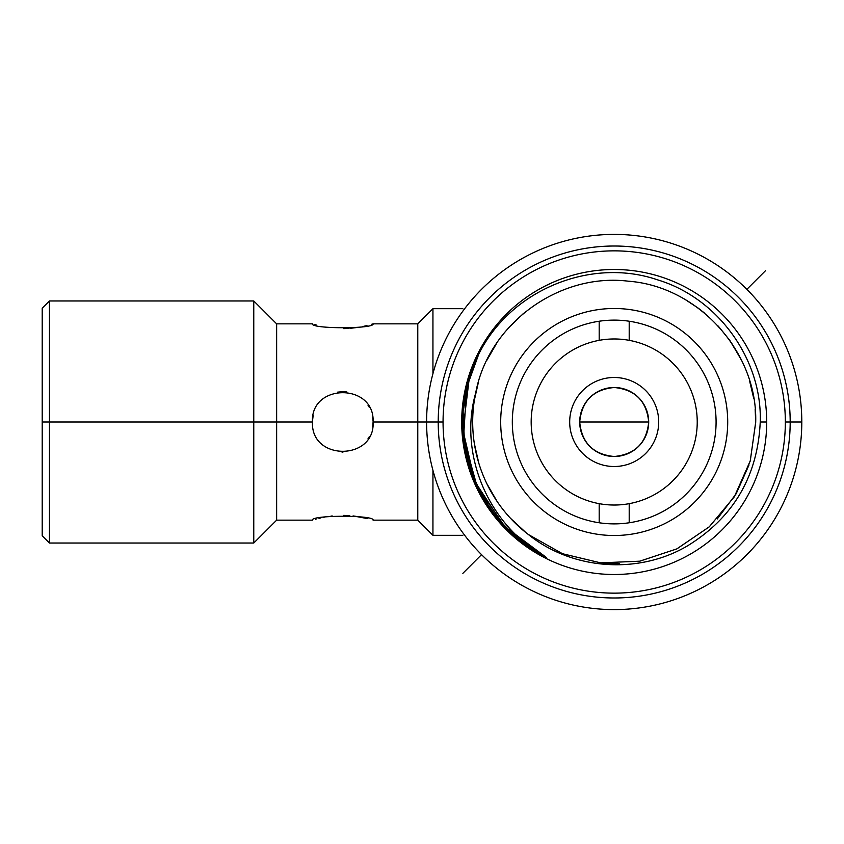 <?xml version="1.0" encoding="UTF-8"?>
<svg xmlns="http://www.w3.org/2000/svg" width="844" height="844" viewBox="0 0 844 844"><rect width="100%" height="100%" fill="white"/><g stroke="black" fill="none" stroke-linecap="round" stroke-linejoin="round"><path stroke-width="1.27" d="M312.48 421.778L312.934 416.767M312.47 323.843C310.508 329.012 375.042 329.023 373.09 323.843C375.042 329.023 310.508 329.012 312.47 323.843L276.642 323.843L276.642 422L276.642 323.843L253.77 300.97L253.77 543.03L253.77 422L42.2 422L42.2 535.792L42.2 308.208L49.448 300.97L49.448 543.03L49.448 422L253.77 422L253.77 300.97L49.448 300.97L49.448 422L42.2 422L42.2 535.792L49.448 543.03L253.77 543.03L276.642 520.157L276.642 422L312.47 422L253.77 422L276.642 422L276.642 520.157L312.47 520.157C310.508 514.988 375.042 514.977 373.09 520.157C375.042 514.977 310.508 514.988 312.47 520.157M373.09 422C374.968 382.733 310.328 383.144 312.47 422C310.613 461.309 375.285 460.813 373.09 422L417.78 422L373.09 422C374.968 382.733 310.328 383.144 312.47 422C310.613 461.309 375.285 460.813 373.09 422L372.742 426.579M462.86 308.682L432.94 308.682L432.94 373.649L432.94 308.682L417.78 323.843L417.78 520.157L417.78 422L426.6 422L417.78 422L417.78 323.843L373.09 323.843M372.457 324.033L371.371 324.36M366.961 325.552L363.542 326.354M364.513 326.143L362.456 326.586M358.225 327.366L349.943 328.358M348.319 328.474L343.687 328.632M316.099 324.898L314.875 324.55M315.508 519.271L316.099 519.102M318.99 518.353L320.857 517.899M323.695 517.298L324.275 517.182M343.687 515.367L349.732 515.621M353.045 515.927L360.314 516.992M367.752 518.649L353.393 515.969M330.901 516.117L332.219 515.958M342.115 452.3L342.854 452.31M312.48 421.251L312.839 417.284M337.547 392.154L342.516 391.7M343.181 391.7L346.884 391.975M368.026 405.247L369.377 407.462M372.763 417.569L373.08 421.188M313.135 415.723L312.502 420.839M367.952 438.88L369.282 436.707M432.94 470.351L432.94 535.318L432.94 470.351M727.707 422A113.507 113.507 0 0 0 614.2 308.493A113.507 113.507 0 0 0 500.692 422A113.507 113.507 0 0 0 614.2 535.507A113.507 113.507 0 0 0 727.707 422A113.507 113.507 0 0 0 614.2 308.493A113.507 113.507 0 0 0 500.692 422A113.507 113.507 0 0 0 614.2 535.507A113.507 113.507 0 0 0 727.707 422M716.081 422A101.881 101.881 0 0 0 614.2 320.119A101.881 101.881 0 0 0 512.319 422A101.881 101.881 0 0 1 614.2 320.119A101.881 101.881 0 0 1 716.081 422A101.881 101.881 0 0 1 614.2 523.881A101.881 101.881 0 0 1 512.319 422A101.881 101.881 0 0 0 614.2 523.881A101.881 101.881 0 0 0 716.081 422M462.86 573.34L481.544 554.656L462.86 573.34M746.856 289.344L765.54 270.66L746.856 289.344M697.228 422A83.028 83.028 0 0 1 614.2 505.028A83.028 83.028 0 0 1 531.171 422A83.028 83.028 0 0 1 614.2 338.971A83.028 83.028 0 0 1 697.228 422A83.028 83.028 0 0 1 614.2 505.028A83.028 83.028 0 0 1 531.171 422A83.028 83.028 0 0 1 614.2 338.971A83.028 83.028 0 0 1 697.228 422M629.202 321.237L629.202 340.343L629.202 321.237M629.202 503.657L629.202 522.763L629.202 503.657M599.187 522.763L599.187 503.657L599.187 522.763M599.187 340.343L599.187 321.237L599.187 340.343M648.698 422A34.498 34.498 0 0 0 614.2 387.501A34.498 34.498 0 0 0 579.701 422C581.748 401.048 593.248 389.548 614.2 387.501C635.152 389.548 646.652 401.048 648.698 422L579.701 422A34.498 34.498 0 0 0 614.2 456.498A34.498 34.498 0 0 0 648.698 422C646.652 442.952 635.152 454.452 614.2 456.498C593.248 454.452 581.748 442.952 579.701 422L648.698 422M569.689 422A44.51 44.51 0 0 1 614.2 377.49A44.51 44.51 0 0 1 658.7 422A44.51 44.51 0 0 1 614.2 466.51A44.51 44.51 0 0 1 569.689 422A44.51 44.51 0 0 0 614.2 466.51A44.51 44.51 0 0 0 658.7 422A44.51 44.51 0 0 0 614.2 377.49A44.51 44.51 0 0 0 569.689 422M614.2 234.4A187.6 187.6 0 0 0 426.6 422A187.6 187.6 0 0 0 614.2 609.6A187.6 187.6 0 0 0 801.8 422A187.6 187.6 0 0 0 614.2 234.4A187.6 187.6 0 0 1 801.8 422A187.6 187.6 0 0 1 614.2 609.6A187.6 187.6 0 0 1 426.6 422L438.215 422L426.6 422A187.6 187.6 0 0 1 614.2 234.4M790.184 422L801.8 422L790.184 422A175.985 175.985 0 0 0 614.2 246.015A175.985 175.985 0 0 0 438.215 422A175.985 175.985 0 0 0 614.2 597.985A175.985 175.985 0 0 0 790.184 422A175.985 175.985 0 0 1 614.2 597.985A175.985 175.985 0 0 1 438.215 422L443.058 422A171.142 171.142 0 0 0 614.2 593.142A171.142 171.142 0 0 0 785.342 422L790.184 422L785.342 422A171.142 171.142 0 0 0 614.2 250.858A171.142 171.142 0 0 0 443.058 422A171.142 171.142 0 0 0 614.2 593.142A171.142 171.142 0 0 0 785.342 422A171.142 171.142 0 0 0 614.2 250.858A171.142 171.142 0 0 0 443.058 422L438.215 422A175.985 175.985 0 0 1 614.2 246.015A175.985 175.985 0 0 1 790.184 422M766.7 422A152.5 152.5 0 0 1 614.2 574.5A152.5 152.5 0 0 1 461.7 422A152.5 152.5 0 0 1 614.2 269.5A152.5 152.5 0 0 1 766.7 422L760.233 422C757.722 476.227 733.499 517.499 687.586 545.815C638.391 574.901 572.274 569.985 528.397 534.526A141.507 141.507 0 0 1 475.678 393.04C458.366 453.745 487.916 525.643 546.406 557.473A151.487 151.487 0 0 1 462.712 422L461.7 422A152.5 152.5 0 0 0 614.2 574.5A152.5 152.5 0 0 0 766.7 422A152.5 152.5 0 0 0 614.2 269.5A152.5 152.5 0 0 0 461.7 422L462.712 422A151.487 151.487 0 0 1 478.727 354.216C510.367 289.956 590.884 256.987 657.465 279.807C718.276 298.037 762.311 359.692 760.233 422L766.7 422M497.633 518.743L520.009 540.645L546.406 557.473L521.286 541.637L499.722 521.212L482.568 496.979L470.467 469.855L463.894 440.895L463.103 411.207L468.114 381.931L478.738 354.206L468.114 381.931L463.103 411.207L463.894 440.895L470.467 469.855L482.568 496.979L499.722 521.212L521.286 541.637L546.406 557.473L521.286 541.637L499.722 521.212L482.568 496.968L470.467 469.855L463.894 440.895L463.103 411.207L468.114 381.931L478.738 354.206L466.732 387.354M523.66 313.251L508.816 327.556M474.349 443.596L478.801 463.145L474.349 443.596M486.788 483.58L497.169 501.558L486.788 483.58M510.525 518.311L525.939 532.617L510.525 518.311M475.678 393.04C488.37 324.233 558.644 272.696 628.158 281.179C698.009 286.221 757.606 351.811 755.707 422L750.284 460.803L734.438 496.62L709.319 526.772L676.92 548.853L639.794 561.176L600.664 562.864L562.579 553.759L528.46 534.579L562.579 553.759L600.664 562.864L639.794 561.176L676.92 548.853L709.319 526.772L734.438 496.62L750.284 460.803L755.707 422C757.606 351.811 698.009 286.221 628.158 281.179C558.644 272.696 488.37 324.233 475.678 393.04A141.507 141.507 0 0 0 528.397 534.526L562.515 553.738L600.58 562.853L639.699 561.197L676.867 548.885L709.234 526.856L734.322 496.799L750.221 461.024L755.707 422.264M466.669 387.607L463.546 437.867L477.071 486.376L505.746 527.764L546.406 557.473L503.984 525.928L474.982 481.724L462.945 430.25L469.317 377.774L463.05 411.872L464.706 446.487L474.191 479.825L490.997 510.145M546.406 557.473L521.286 541.637L499.722 521.212L482.568 496.979L470.477 469.855L463.894 440.895L463.103 411.207L468.103 381.942L478.727 354.206L468.103 381.942L463.103 411.207L463.894 440.895L470.467 469.855L482.568 496.979L499.722 521.212L521.286 541.637L546.406 557.473A151.487 151.487 0 0 1 478.727 354.216L469.486 377.205L478.727 354.206C510.367 289.956 590.884 256.987 657.465 279.807C718.276 298.037 762.311 359.692 760.233 422C757.722 476.227 733.499 517.499 687.586 545.815C638.391 574.901 572.274 569.985 528.397 534.526L562.505 553.727L600.569 562.853L639.678 561.197L676.835 548.895L709.203 526.878L734.301 496.842L750.211 461.077L755.707 422.316M698.589 308.408L704.803 313.293L698.589 308.408M718.276 326.122L729.976 340.628L718.276 326.122M755.707 421.958L755.158 409.488L755.707 421.958M740.621 358.415L729.406 339.815L740.621 358.415M698.125 308.06L685.877 299.979L698.125 308.06M478.421 382.142L474.433 399.856L478.421 382.142M717.263 518.965L736.179 493.729L749.039 464.928M619.528 563.412A141.507 141.507 0 0 1 603.629 563.117M486.893 360.209L497.063 342.601M731.178 342.369L741.76 360.726M749.504 380.56L753.734 398.421M604.188 563.159A141.507 141.507 0 0 0 608.239 563.391M462.86 535.318L432.94 535.318L417.78 520.157L373.09 520.157"/></g></svg>
